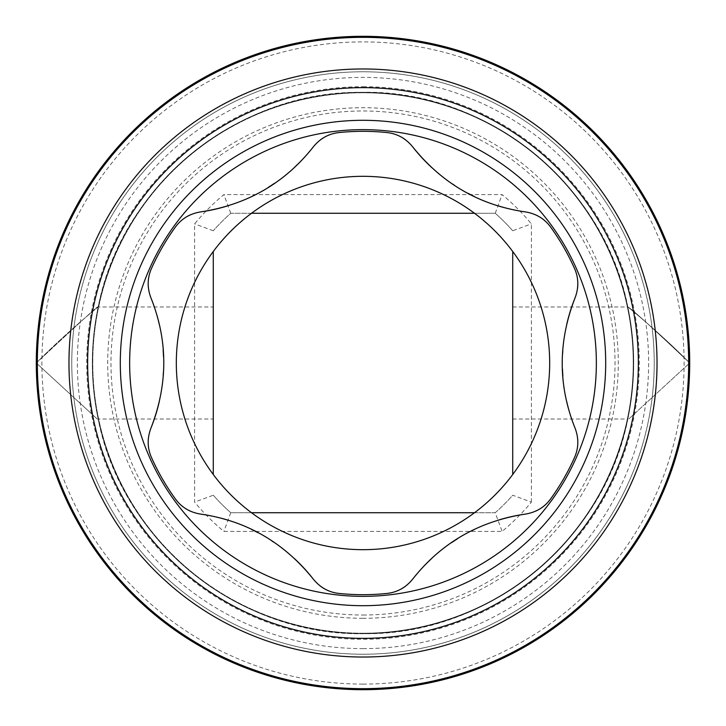 <?xml version="1.0" encoding="UTF-8"?>
<svg xmlns="http://www.w3.org/2000/svg" width="726" height="726" viewBox="0 0 726 726"><rect width="100%" height="100%" fill="white"/><g stroke="black" fill="none" stroke-linecap="round" stroke-linejoin="round"><path stroke-width="0.54" stroke-dasharray="3.63 2.72" d="M531.387 502.111L531.387 223.889A218.426 218.426 0 0 0 502.111 194.613L223.889 194.613A218.426 218.426 0 0 0 194.613 223.889L194.613 502.111A218.426 218.426 0 0 0 223.889 531.387L502.111 531.387A218.426 218.426 0 0 0 531.387 502.111L512.719 495.232A199.75 199.75 0 0 1 495.232 512.719L474.514 512.719A186.682 186.682 0 0 0 512.719 474.514L512.719 251.486A186.682 186.682 0 0 0 474.514 213.281L495.232 213.281A199.75 199.75 0 0 1 512.719 230.768L531.387 223.889M363 689.7A326.7 326.7 0 0 0 689.7 363A326.7 326.7 0 0 0 363 36.3A326.7 326.7 0 0 1 689.7 363A326.7 326.7 0 0 1 363 689.7A326.7 326.7 0 0 1 36.3 363A326.7 326.7 0 0 1 363 36.3A326.7 326.7 0 0 1 689.7 363A326.7 326.7 0 0 1 363 689.7A326.7 326.7 0 0 1 36.3 363A326.7 326.7 0 0 1 363 36.3A326.7 326.7 0 0 0 36.3 363A326.7 326.7 0 0 0 363 689.7A326.7 326.7 0 0 1 36.3 363A326.7 326.7 0 0 1 363 36.3M689.7 363C650.423 325.865 629.814 307.207 627.854 307.007C625.286 304.711 660.633 333.461 689.7 363C650.423 325.865 629.814 307.207 627.854 307.007C625.286 304.711 660.633 333.461 689.7 363C608.152 437.959 608.152 437.959 689.7 363C608.152 437.959 608.152 437.959 689.7 363M36.3 363C61.365 337.545 92.728 311.127 97.202 307.77C101.867 302.306 81.566 320.71 36.3 363C61.365 337.545 92.728 311.127 97.202 307.77C101.867 302.306 81.566 320.71 36.3 363C117.848 437.959 117.848 437.959 36.3 363C117.848 437.959 117.848 437.959 36.3 363M213.281 363L213.281 306.998L213.281 363M512.719 363L512.719 306.998L512.719 363M512.719 230.768A199.75 199.75 0 0 0 495.232 213.281L230.768 213.281A199.75 199.75 0 0 0 213.281 230.768A199.75 199.75 0 0 1 230.768 213.281L251.486 213.281A186.682 186.682 0 0 0 213.281 251.486L213.281 474.514A186.682 186.682 0 0 0 251.486 512.719L230.768 512.719A199.75 199.75 0 0 1 213.281 495.232L194.613 502.111M213.281 230.768L194.613 223.889M230.768 213.281L223.889 194.613M213.281 495.232A199.75 199.75 0 0 0 230.768 512.719L495.232 512.719L502.111 531.387M230.768 512.719L223.889 531.387M495.232 512.719A199.75 199.75 0 0 0 512.719 495.232M495.232 213.281L502.111 194.613M474.514 512.719A186.682 186.682 0 0 1 251.486 512.719M213.281 474.514A186.682 186.682 0 0 1 213.281 251.486M512.719 474.514A186.682 186.682 0 0 0 512.719 251.486M200.512 211.919A37.335 37.335 0 0 0 190.684 214.705M182.181 219.887A37.335 37.335 0 0 0 175.456 226.984A231.676 231.676 0 0 0 151.435 268.593A37.335 37.335 0 0 0 148.639 278.013M294.602 167.234A173.614 173.614 0 0 1 274.437 183.333M268.529 187.199A173.614 173.614 0 0 1 254.635 195.013M252.566 196.038A173.614 173.614 0 0 1 228.1 205.748M396.523 134.845A37.335 37.335 0 0 0 387.022 132.568A231.676 231.676 0 0 0 338.978 132.568A37.335 37.335 0 0 0 329.423 134.864M320.71 139.637A37.335 37.335 0 0 0 313.405 146.743M412.595 146.743A37.335 37.335 0 0 0 405.271 139.628M498.335 205.885A173.614 173.614 0 0 1 474.314 196.465M468.016 193.279A173.614 173.614 0 0 1 454.295 185.166M452.371 183.887A173.614 173.614 0 0 1 431.734 167.552M577.351 277.958A37.335 37.335 0 0 0 574.565 268.593A231.676 231.676 0 0 0 550.544 226.984A37.335 37.335 0 0 0 543.783 219.851M535.289 214.696A37.335 37.335 0 0 0 525.488 211.919M575.083 297.823A37.335 37.335 0 0 0 577.578 287.923M566.734 401.641A173.614 173.614 0 0 1 562.877 376.132M562.487 369.089A173.614 173.614 0 0 1 562.659 353.145M562.804 350.839A173.614 173.614 0 0 1 566.634 324.803M543.819 506.113A37.335 37.335 0 0 0 550.544 499.016A231.676 231.676 0 0 0 574.565 457.407A37.335 37.335 0 0 0 577.361 447.987M577.578 438.059A37.335 37.335 0 0 0 575.083 428.177M525.488 514.081A37.335 37.335 0 0 0 535.316 511.295M431.398 558.766A173.614 173.614 0 0 1 451.563 542.667M457.471 538.801A173.614 173.614 0 0 1 471.365 530.987M473.434 529.962A173.614 173.614 0 0 1 497.9 520.252M329.477 591.155A37.335 37.335 0 0 0 338.978 593.432A231.676 231.676 0 0 0 387.022 593.432A37.335 37.335 0 0 0 396.577 591.136M405.29 586.363A37.335 37.335 0 0 0 412.595 579.257M313.405 579.257A37.335 37.335 0 0 0 320.729 586.372M227.665 520.115A173.614 173.614 0 0 1 251.686 529.535M257.984 532.721A173.614 173.614 0 0 1 271.705 540.834M273.629 542.113A173.614 173.614 0 0 1 294.266 558.448M148.649 448.042A37.335 37.335 0 0 0 151.435 457.407A231.676 231.676 0 0 0 175.456 499.016A37.335 37.335 0 0 0 182.217 506.149M190.711 511.304A37.335 37.335 0 0 0 200.512 514.081M150.917 428.177A37.335 37.335 0 0 0 148.422 438.077M159.266 324.359A173.614 173.614 0 0 1 163.123 349.868M163.513 356.911A173.614 173.614 0 0 1 163.341 372.855M163.196 375.16A173.614 173.614 0 0 1 159.366 401.197M148.422 287.941A37.335 37.335 0 0 0 150.917 297.823M363 615.022A252.022 252.022 0 0 0 615.022 363A252.022 252.022 0 0 0 363 110.978A252.022 252.022 0 0 0 110.978 363A252.022 252.022 0 0 0 363 615.022M363 633.698A270.698 270.698 0 0 0 633.698 363A270.698 270.698 0 0 0 363 92.302A270.698 270.698 0 0 0 92.302 363A270.698 270.698 0 0 0 363 633.698A270.698 270.698 0 0 1 92.302 363A270.698 270.698 0 0 1 363 92.302A270.698 270.698 0 0 1 633.698 363A270.698 270.698 0 0 1 363 633.698A270.698 270.698 0 0 1 92.302 363A270.698 270.698 0 0 1 363 92.302A270.698 270.698 0 0 1 633.698 363A270.698 270.698 0 0 1 363 633.698M363 654.226A291.226 291.226 0 0 0 654.226 363A291.226 291.226 0 0 0 363 71.774A291.226 291.226 0 0 0 71.774 363A291.226 291.226 0 0 0 363 654.226A291.226 291.226 0 0 1 71.774 363A291.226 291.226 0 0 1 363 71.774A291.226 291.226 0 0 1 654.226 363A291.226 291.226 0 0 1 363 654.226A291.226 291.226 0 0 1 71.774 363A291.226 291.226 0 0 1 363 71.774A291.226 291.226 0 0 1 654.226 363A291.226 291.226 0 0 1 363 654.226M363 120.307A242.693 242.693 0 0 1 605.693 363A242.693 242.693 0 0 1 363 605.693A242.693 242.693 0 0 1 120.307 363A242.693 242.693 0 0 1 363 120.307M363 633.226A270.226 270.226 0 0 1 92.774 363A270.226 270.226 0 0 1 363 92.774A270.226 270.226 0 0 0 92.774 363A270.226 270.226 0 0 0 363 633.226A270.226 270.226 0 0 0 633.226 363A270.226 270.226 0 0 0 363 92.774A270.226 270.226 0 0 1 633.226 363A270.226 270.226 0 0 1 363 633.226A270.226 270.226 0 0 0 633.226 363A270.226 270.226 0 0 0 363 92.774M363 68.97A294.03 294.03 0 0 1 657.03 363A294.03 294.03 0 0 1 363 657.03A294.03 294.03 0 0 1 68.97 363A294.03 294.03 0 0 1 363 68.97M363 684.101A321.101 321.101 0 0 0 684.101 363A321.101 321.101 0 0 0 363 41.899A321.101 321.101 0 0 0 41.899 363A321.101 321.101 0 0 0 363 684.101M363 86.703A276.297 276.297 0 0 1 639.297 363A276.297 276.297 0 0 1 363 639.297A276.297 276.297 0 0 1 86.703 363A276.297 276.297 0 0 1 363 86.703M363 648.627A285.627 285.627 0 0 0 648.627 363A285.627 285.627 0 0 0 363 77.373A285.627 285.627 0 0 0 77.373 363A285.627 285.627 0 0 0 363 648.627M363 618.289A255.289 255.289 0 0 1 107.711 363A255.289 255.289 0 0 1 363 107.711A255.289 255.289 0 0 1 618.289 363A255.289 255.289 0 0 1 363 618.289M512.719 306.998L627.836 306.998C604.259 184.422 486.656 89.489 361.866 92.311C237.865 90.587 121.632 185.203 98.164 306.989L213.281 306.998M512.719 419.002L627.836 419.002C604.368 540.797 488.135 635.413 364.134 633.689C239.344 636.511 121.741 541.578 98.164 419.002L213.281 419.002"/><path stroke-width="1.09" d="M213.281 474.514L213.281 251.486M474.514 512.719L251.486 512.719M512.719 251.486L512.719 474.514M251.486 213.281L474.514 213.281A186.682 186.682 0 0 0 251.486 213.281M176.318 363A186.682 186.682 0 0 0 363 549.682A186.682 186.682 0 0 0 549.682 363A186.682 186.682 0 0 0 363 176.318A186.682 186.682 0 0 0 176.318 363M190.684 214.705A37.335 37.335 0 0 0 182.181 219.887M228.1 205.748A173.614 173.614 0 0 1 200.512 211.919C247.248 204.75 284.882 183.025 313.405 146.743A173.614 173.614 0 0 1 294.602 167.234M274.437 183.333A173.614 173.614 0 0 1 268.529 187.199M254.635 195.013A173.614 173.614 0 0 1 252.566 196.038M329.423 134.864A37.335 37.335 0 0 0 320.71 139.637M405.271 139.628A37.335 37.335 0 0 0 396.523 134.845M566.634 324.803A173.614 173.614 0 0 1 575.083 297.823C578.867 287.678 578.704 277.931 574.565 268.593A231.676 231.676 0 0 0 550.544 226.984C544.473 218.698 536.115 213.68 525.488 211.919A173.614 173.614 0 0 1 498.335 205.885M474.314 196.465A173.614 173.614 0 0 1 468.016 193.279M454.295 185.166A173.614 173.614 0 0 1 452.371 183.887M431.734 167.552A173.614 173.614 0 0 1 412.595 146.743C442.179 183.633 479.804 205.358 525.488 211.919M543.783 219.851A37.335 37.335 0 0 0 535.289 214.696M577.578 287.923A37.335 37.335 0 0 0 577.351 277.958M497.9 520.252A173.614 173.614 0 0 1 525.488 514.081C536.169 512.284 544.518 507.265 550.544 499.016A231.676 231.676 0 0 0 574.565 457.407C578.704 448.006 578.876 438.268 575.083 428.177A173.614 173.614 0 0 1 566.734 401.641M562.877 376.132A173.614 173.614 0 0 1 562.487 369.089M562.659 353.145A173.614 173.614 0 0 1 562.804 350.839M577.361 447.987A37.335 37.335 0 0 0 577.578 438.059M535.316 511.295A37.335 37.335 0 0 0 543.819 506.113M294.266 558.448A173.614 173.614 0 0 1 313.405 579.257C320.293 587.606 328.824 592.334 338.978 593.432A231.676 231.676 0 0 0 387.022 593.432C397.231 592.307 405.752 587.588 412.595 579.257A173.614 173.614 0 0 1 431.398 558.766M451.563 542.667A173.614 173.614 0 0 1 457.471 538.801M471.365 530.987A173.614 173.614 0 0 1 473.434 529.962M396.577 591.136A37.335 37.335 0 0 0 405.29 586.363M320.729 586.372A37.335 37.335 0 0 0 329.477 591.155M159.366 401.197A173.614 173.614 0 0 1 150.917 428.177C147.133 438.322 147.296 448.069 151.435 457.407A231.676 231.676 0 0 0 175.456 499.016C181.527 507.302 189.885 512.32 200.512 514.081A173.614 173.614 0 0 1 227.665 520.115M251.686 529.535A173.614 173.614 0 0 1 257.984 532.721M271.705 540.834A173.614 173.614 0 0 1 273.629 542.113M182.217 506.149A37.335 37.335 0 0 0 190.711 511.304M148.422 438.077A37.335 37.335 0 0 0 148.649 448.042M200.512 211.919C189.831 213.716 181.482 218.735 175.456 226.984A231.676 231.676 0 0 0 151.435 268.593C147.296 277.994 147.124 287.732 150.917 297.823A173.614 173.614 0 0 1 159.266 324.359M163.123 349.868A173.614 173.614 0 0 1 163.513 356.911M163.341 372.855A173.614 173.614 0 0 1 163.196 375.16M148.639 278.013A37.335 37.335 0 0 0 148.422 287.941M412.595 146.743C405.707 138.394 397.176 133.666 387.022 132.568A231.676 231.676 0 0 0 338.978 132.568C328.769 133.693 320.248 138.412 313.405 146.743M150.917 428.177C168.069 384.118 168.069 340.666 150.917 297.823M313.405 579.257C283.821 542.367 246.196 520.642 200.512 514.081M363 596.355A233.355 233.355 0 0 1 129.645 363A233.355 233.355 0 0 1 363 129.645A233.355 233.355 0 0 1 596.355 363A233.355 233.355 0 0 1 363 596.355M525.488 514.081C478.752 521.25 441.118 542.975 412.595 579.257M575.083 297.823C557.931 341.882 557.931 385.334 575.083 428.177M363 36.3A326.7 326.7 0 0 0 36.3 363A326.7 326.7 0 0 0 363 689.7A326.7 326.7 0 0 0 689.7 363A326.7 326.7 0 0 0 363 36.3A326.7 326.7 0 0 0 36.3 363A326.7 326.7 0 0 0 363 689.7A326.7 326.7 0 0 0 689.7 363A326.7 326.7 0 0 0 363 36.3M363 120.307A242.693 242.693 0 0 1 605.693 363A242.693 242.693 0 0 1 363 605.693A242.693 242.693 0 0 1 120.307 363A242.693 242.693 0 0 1 363 120.307M363 657.03A294.03 294.03 0 0 0 657.03 363A294.03 294.03 0 0 0 363 68.97A294.03 294.03 0 0 0 68.97 363A294.03 294.03 0 0 0 363 657.03A294.03 294.03 0 0 0 657.03 363A294.03 294.03 0 0 0 363 68.97M363 37.335A325.665 325.665 0 0 1 688.665 363A325.665 325.665 0 0 1 363 688.665A325.665 325.665 0 0 1 37.335 363A325.665 325.665 0 0 1 363 37.335M363 87.637A275.363 275.363 0 0 0 87.637 363A275.363 275.363 0 0 0 363 638.363A275.363 275.363 0 0 0 638.363 363A275.363 275.363 0 0 0 363 87.637"/></g></svg>
